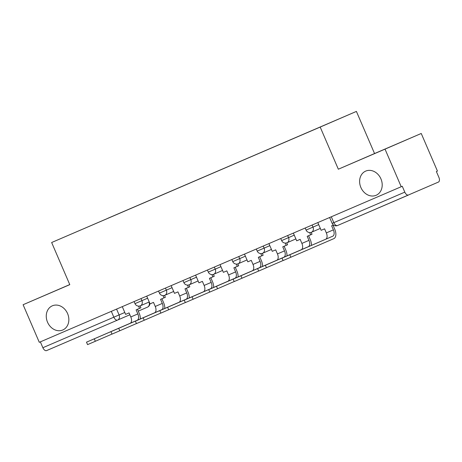 <?xml version="1.0" encoding="UTF-8"?>
<svg xmlns="http://www.w3.org/2000/svg" width="462" height="462" viewBox="0 0 462 462"><rect width="100%" height="100%" fill="white"/><g stroke="black" fill="none" stroke-linecap="round" stroke-linejoin="round"><path stroke-width="0.69" d="M67.585 313.588A13.167 10.915 66.6 0 1 62.78 329.983A13.167 10.915 66.6 0 1 47.528 322.21A13.167 10.915 66.6 0 1 52.333 305.815A13.167 10.915 66.6 0 1 67.585 313.588M380.936 178.881A13.167 10.915 66.6 0 1 376.137 195.276A13.167 10.915 66.6 0 1 360.886 187.503A13.167 10.915 66.6 0 1 365.685 171.107A13.167 10.915 66.6 0 1 380.936 178.881M69.756 284.575L23.1 304.724L39.293 342.319L401.218 186.729L385.025 149.134L421.24 133.472L374.549 153.546L356.404 111.411L51.646 242.515L320.189 127.073L338.334 169.208L385.025 149.134M421.24 133.472L437.433 171.073L436.376 171.529L438.9 177.385A4.112 2.298 66.7 0 1 438.415 182.08L337.56 225.508A4.112 2.298 -113.3 0 1 333.824 222.644L404.799 192.134A4.112 2.298 66.7 0 0 408.535 194.999L337.56 225.508A4.112 4.112 0 0 1 332.155 223.36L333.824 222.644L331.3 216.788M23.1 304.724L69.791 284.65L51.646 242.515M117.596 320.068L129.862 314.766L117.585 320.074A4.112 3.413 -113.4 0 0 117.591 320.074L46.61 350.583A4.112 2.298 -113.3 0 1 46.604 350.589A4.112 2.298 -113.3 0 1 42.868 347.719L124.792 312.479M40.35 341.863L42.868 347.719M404.799 192.134L402.275 186.273L401.218 186.729M317.706 128.118L108.073 218.243M317.712 128.072L108.079 218.191M356.404 111.411L320.189 127.073M374.549 153.546L338.334 169.208M317.816 222.586L321.142 230.319L324.59 228.834L326.339 232.9A5.556 3.107 -113.3 0 1 325.687 239.235L282.039 258.108L289.818 254.758L290.875 257.213L283.096 260.562L282.039 258.108M333.466 225.023L331.641 225.808L333.391 229.868A5.556 3.107 -113.3 0 1 332.738 236.203L289.818 254.758M290.875 257.213L333.795 238.658A8.229 4.603 66.7 0 0 334.765 229.273L333.015 225.213M293.37 233.091L296.702 240.823L300.15 239.345L301.9 243.405A5.556 3.107 -113.3 0 1 301.241 249.74L257.6 268.613L265.373 265.269L266.43 267.723L258.656 271.067L257.6 268.613M309.673 232.571L310.649 234.829L307.201 236.313L308.951 240.373A5.556 3.107 -113.3 0 1 308.293 246.708L265.373 265.269M310.649 234.829L312.017 234.24L311.203 232.346M311.405 245.409A8.229 4.603 66.7 0 0 310.32 239.784L308.576 235.724M266.43 267.723L283.079 260.522M268.93 243.601L272.262 251.334L275.704 249.85L277.454 253.915A5.556 3.107 -113.3 0 1 276.802 260.245L233.154 279.117L240.933 275.774L241.99 278.228L234.217 281.577L233.154 279.117M285.227 243.076L286.203 245.339L282.756 246.818L284.505 250.883A5.556 3.107 -113.3 0 1 283.853 257.219L240.933 275.774M286.203 245.339L287.578 244.745L286.763 242.856M286.966 255.913A8.229 4.603 66.7 0 0 285.88 250.288L284.13 246.229M241.99 278.228L258.639 271.032M244.49 254.106L247.817 261.839L251.264 260.36L253.014 264.42A5.556 3.107 -113.3 0 1 252.362 270.755L208.714 289.628L216.493 286.278L217.55 288.738L209.771 292.082L208.714 289.628M260.787 253.58L261.763 255.844L258.316 257.328L260.066 261.388A5.556 3.107 -113.3 0 1 259.413 267.723L216.493 286.278M261.763 255.844L263.138 255.249L262.324 253.361M262.526 266.418A8.229 4.603 66.7 0 0 261.44 260.793L259.69 256.739M217.55 288.738L234.199 281.537M220.045 264.616L223.377 272.349L226.825 270.865L228.575 274.925A5.556 3.107 -113.3 0 1 227.916 281.26L184.274 300.133L192.048 296.789L193.104 299.243L185.331 302.593L184.274 300.133M236.348 264.091L237.318 266.355L233.876 267.833L235.626 271.899A5.556 3.107 -113.3 0 1 234.967 278.228L192.048 296.789M237.318 266.355L238.692 265.76L237.878 263.871M238.08 276.929A8.229 4.603 66.7 0 0 236.994 271.304L235.25 267.244M193.104 299.243L209.754 292.048M195.605 275.121L198.937 282.854L202.379 281.37L204.129 285.435A5.556 3.107 -113.3 0 1 203.476 291.77L159.829 310.643L167.608 307.294L168.665 309.754L160.892 313.097L159.829 310.643M211.902 274.595L212.878 276.859L209.43 278.343L211.18 282.403A5.556 3.107 -113.3 0 1 210.528 288.738L167.608 307.294M212.878 276.859L214.252 276.264L213.438 274.376M213.64 287.433A8.229 4.603 66.7 0 0 212.555 281.808L210.805 277.749M168.665 309.754L185.314 302.552M171.165 285.632L174.492 293.364L177.939 291.88L179.689 295.94A5.556 3.107 -113.3 0 1 179.037 302.275L135.389 321.148L143.168 317.804L144.225 320.258L136.446 323.602L135.389 321.148M187.462 285.106L188.438 287.37L184.991 288.848L186.74 292.908A5.556 3.107 -113.3 0 1 186.088 299.243L143.168 317.804M188.438 287.37L189.813 286.775L188.998 284.887M189.201 297.944A8.229 4.603 66.7 0 0 188.115 292.319L186.365 288.259M144.225 320.258L160.874 313.063M146.72 296.136L150.052 303.869L153.5 302.385L155.249 306.45A5.556 3.107 -113.3 0 1 154.591 312.786L110.949 331.658L118.722 328.309L119.779 330.763L112.006 334.113L110.949 331.658M163.022 295.611L163.993 297.874L160.551 299.359L162.301 303.418A5.556 3.107 -113.3 0 1 161.642 309.754L118.722 328.309M163.993 297.874L165.367 297.28L164.553 295.391M164.755 308.449A8.229 4.603 66.7 0 0 163.669 302.824L161.925 298.764M119.779 330.763L136.429 323.567M122.28 306.641L125.612 314.374L129.054 312.895L130.804 316.955A5.556 3.107 -113.3 0 1 130.151 323.29L86.504 342.163L94.283 338.819L95.339 341.274L87.566 344.617L86.504 342.163M138.577 306.121L139.553 308.379L136.105 309.863L137.855 313.923A5.556 3.107 -113.3 0 1 137.202 320.258L94.283 338.819M139.553 308.379L140.927 307.79L140.113 305.896M140.315 318.959A8.229 4.603 66.7 0 0 139.229 313.334L137.48 309.274M95.339 341.274L111.989 334.072M134.101 301.565L134.991 303.638L147.609 298.198M141.014 298.591L141.903 300.664A4.112 3.413 66.6 0 1 140.402 305.786L149.232 301.969M158.541 291.054L159.436 293.127L172.049 287.687M165.454 288.086L166.349 290.153A4.112 3.413 66.6 0 1 164.847 295.276A4.112 3.413 66.6 0 1 164.842 295.282L173.677 291.458M182.981 280.55L183.876 282.623L196.494 277.183M189.894 277.575L190.789 279.649A4.112 3.413 66.6 0 1 189.287 284.771A4.112 3.413 66.6 0 1 189.281 284.771L198.117 280.954M207.426 270.039L208.316 272.112L220.934 266.672M214.339 267.071L215.228 269.138A4.112 3.413 66.6 0 1 213.727 274.266L222.557 270.449M231.866 259.534L232.761 261.608L245.374 256.167M238.779 256.56L239.674 258.633A4.112 3.413 66.6 0 1 238.173 263.756A4.112 3.413 66.6 0 1 238.167 263.762M256.306 249.024L257.201 251.103L269.82 245.663M263.225 246.055L264.114 248.129A4.112 3.413 66.6 0 1 262.612 253.251A4.112 3.413 66.6 0 1 262.607 253.251L271.442 249.434M280.752 238.519L281.641 240.592L294.259 235.152M287.664 235.545L288.554 237.618A4.112 3.413 66.6 0 1 287.052 242.741A4.112 3.413 66.6 0 1 287.052 242.746L295.882 238.923M305.191 228.014L306.087 230.088L318.699 224.648M312.104 225.04L312.999 227.113A4.112 3.413 66.6 0 1 311.498 232.236A4.112 3.413 66.6 0 1 311.492 232.236L320.328 228.419M116.568 309.095L119.092 314.945A4.112 3.413 -113.4 0 1 117.591 320.074A4.112 2.298 -113.3 0 1 113.848 317.209L111.325 311.353M149.942 303.621A4.112 4.112 0 0 1 147.47 307.149L138.277 311.128L147.47 307.149A4.112 3.413 -113.4 0 0 147.47 307.149A4.112 3.413 -113.4 0 0 148.989 302.073M333.391 229.868L326.339 232.9M332.738 236.203L325.687 239.235M308.951 240.373L301.9 243.405M308.293 246.708L301.241 249.74M284.505 250.883L277.454 253.915M283.853 257.219L276.802 260.245M260.066 261.388L253.014 264.42M259.413 267.723L252.362 270.755M235.626 271.899L228.575 274.925M234.967 278.228L227.916 281.26M211.18 282.403L204.129 285.435M210.528 288.738L203.476 291.77M186.74 292.908L179.689 295.94M186.088 299.243L179.037 302.275M162.301 303.418L155.249 306.45M161.642 309.754L154.591 312.786M137.855 313.923L130.804 316.955M137.202 320.258L130.151 323.29M306.087 230.088A4.112 4.112 0 0 0 311.498 232.236M281.641 240.592A4.112 4.112 0 0 0 287.052 242.741M257.201 251.103A4.112 4.112 0 0 0 262.612 253.251M232.761 261.608A4.112 4.112 0 0 0 238.173 263.756L247.003 259.939M208.316 272.112A4.112 4.112 0 0 0 213.727 274.266M183.876 282.623A4.112 4.112 0 0 0 189.287 284.771M159.436 293.127A4.112 4.112 0 0 0 164.847 295.276M134.991 303.638A4.112 4.112 0 0 0 140.402 305.786M329.631 217.504L332.155 223.36M117.585 320.074A4.112 4.112 0 0 0 117.591 320.074L46.604 350.589"/></g></svg>
